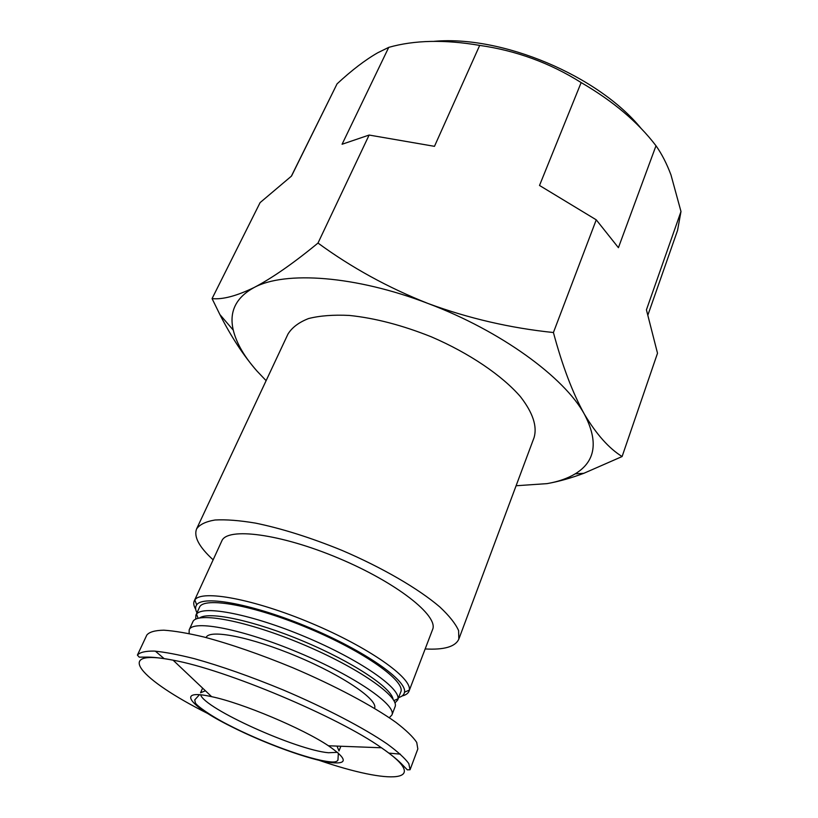 <?xml version="1.0" encoding="UTF-8"?>
<svg xmlns="http://www.w3.org/2000/svg" width="818" height="818" viewBox="0 0 818 818"><rect width="100%" height="100%" fill="white"/><g stroke="black" fill="none" stroke-linecap="round" stroke-linejoin="round"><path stroke-width="1.23" d="M402.037 695.995C405.769 695.075 408.09 693.48 409 691.21L432.569 629.584C438.939 616.026 396.74 582.569 338.56 558.213C280.441 533.684 227.026 526.945 221.79 540.984L194.255 600.944C193.263 603.173 193.743 605.954 195.696 609.257M425.156 648.95C444.154 650.003 455.381 646.721 458.826 639.124L458.601 630.586C455.544 623.715 449.307 615.862 439.89 607.017C418.571 588.745 382.343 567.631 341.873 550.34C310.676 537.63 281.913 528.551 255.553 523.121C239.449 520.422 225.932 519.379 215.011 520.003C205.809 521.547 199.674 524.512 196.606 528.888C193.59 536.68 199.101 546.986 213.14 559.829M641.026 128.344C598.04 75.563 501.843 35.133 434.061 41.34M409 691.21L409.286 690.106C412.2 678.01 368.652 647.242 311.249 623.183C253.897 599.001 201.443 589.42 194.837 599.962L194.255 600.944M398.611 697.59C402.139 696.517 404.102 694.727 404.511 692.202C407.129 680.545 364.848 650.893 309.378 627.641C253.938 604.277 203.171 594.809 196.688 604.839C195.165 606.895 195.257 609.553 196.964 612.825M394.941 702.938L397.671 700.024L400.759 692.008C405.933 681.445 364.583 651.762 309.02 628.48C253.519 605.075 203.375 596.291 199.449 607.385L195.88 615.197L195.717 619.185M397.671 700.024L397.967 698.817C400.053 687.703 358.969 659.339 305.472 636.915C252.026 614.379 203.017 604.87 196.535 614.144L195.88 615.197M393.08 699.278C391.546 687.764 352.558 661.874 303.611 641.343C254.705 620.739 208.927 610.995 199.623 617.958M389.286 717.723L391.904 715.014L395.012 706.926C400.012 696.864 358.243 667.58 302.425 644.185C246.647 620.668 196.504 611.322 192.803 621.925L189.203 629.809L189.101 633.572M391.904 715.014C396.791 705.228 354.818 676.159 298.846 652.703C242.915 629.124 192.772 619.471 189.203 629.809M374.521 708.357L374.542 708.296C378.601 700.085 343.499 675.913 297.231 656.527C251.003 637.028 209.173 628.868 206.156 637.508L206.126 637.57M388.847 753.102L400.35 754.145M137.404 655.116C139.766 652.335 145.338 650.985 154.132 651.077C164.755 652.058 178.171 654.594 194.387 658.684C221.085 666.128 250.676 676.547 283.181 689.942C325.472 707.897 364.03 728.061 387.395 744.104C397.804 751.752 404.941 758.245 408.806 763.583L410.063 769.728L417.824 748.951L416.73 742.407C413.008 736.813 406.014 730.085 395.769 722.253C372.732 705.832 334.552 685.504 292.558 667.652C260.257 654.369 230.788 644.165 204.142 637.058C187.946 633.193 174.51 630.903 163.835 630.187C154.97 630.371 149.305 631.987 146.831 635.034L137.404 655.116L139.234 657.151L145.594 657.12C152.066 656.926 161.238 657.948 173.109 660.187C111.555 647.917 140.205 679.686 207.915 713.593M155.348 651.148L164.132 658.633M230.737 726.302C264.439 743.46 310.564 760.239 331.443 762.642C348.1 764.298 347.098 758.675 328.437 745.771C302.772 728.49 241.944 702.918 211.637 696.67C175.308 688.48 189.173 705.668 230.737 726.302M516.097 485.749L547.038 483.632C558.622 481.577 570.913 478.121 583.899 473.274L622.099 456.536L657.508 353.233L646.425 309.838L680.985 211.514L670.995 174.98C666.752 163.62 661.752 153.886 655.995 145.768L618.418 247.68L596.25 219.827L553.418 332.527C510.442 328.079 468.683 318.417 428.141 303.529C388.08 287.66 351.362 267.506 317.998 243.058L369.123 135.052L434.47 146.33L479.685 45.399C516.219 50.604 550.044 62.996 581.148 82.567L539.512 185.461L596.25 219.827M622.099 456.536C609.001 448.438 596.434 434.348 584.42 414.256C572.702 393.151 562.375 365.912 553.418 332.527M317.998 243.058C293.498 263.232 272.2 278.048 254.101 287.517C236.535 296.014 222.527 299.705 212.066 298.611L260.104 202.608L291.525 176.054L337.057 83.865C351.679 70.287 365.237 59.919 377.752 52.761L388.734 47.372L342.077 144.254L369.123 135.052M212.066 298.611L219.878 314.541C231.187 336.801 243.559 355.646 256.995 371.065L266.116 380.667M655.995 145.768C638.091 122.24 613.142 101.176 581.148 82.567M479.685 45.399C444.685 39.438 414.368 40.092 388.734 47.372M337.057 83.865L291.361 176.177M647.948 314.899L677.549 230.42L680.985 211.514M547.038 483.632C558.193 481.7 567.569 478.448 575.177 473.867C595.576 461.485 598.653 441.608 584.42 414.256C564.4 377.415 500.708 330.799 428.141 303.529C355.677 275.594 284.94 270.748 254.101 287.517C235.881 297.537 228.928 311.75 233.273 330.145C236.474 343.212 244.388 356.852 256.995 371.065M458.826 639.124L534.093 437.548C537.375 426.27 532.825 412.65 520.432 396.669C502.068 375.452 469.297 353.182 431.577 336.934C402.415 325.247 374.971 318.079 349.266 315.431C333.417 314.664 319.858 315.697 308.591 318.539C298.877 322.323 292.006 327.507 287.967 334.081L196.606 528.888M318.948 760.27C390.554 784.922 433.295 783.163 381.454 747.775C338.274 716.957 225.339 669.482 173.109 660.187L211.637 696.67M200.645 694.83C204.439 708.552 296.535 750.055 328.447 752.744L337.445 752.335M340.861 746.241L339 750.944L336.985 746.088M205.42 690.791L200.553 692.754L202.608 688.122M404.511 692.202L409.286 690.106M196.688 604.839L194.837 599.962M393.898 700.607L397.967 698.817M198.109 618.306L196.535 614.144M410.063 769.728L407.333 769.85L402.896 765.28C398.519 760.525 391.372 754.687 381.454 747.775L328.437 745.771M338.366 753.133L337.946 760.106C337.088 761.732 334.531 762.315 330.267 761.844C309.255 759.82 261.218 741.998 227.537 724.451C210.492 715.75 196.606 705.658 195.369 702.918L194.735 699.911L199.428 694.727M575.177 473.867L583.899 473.295M233.273 330.145L219.878 314.541"/></g></svg>
